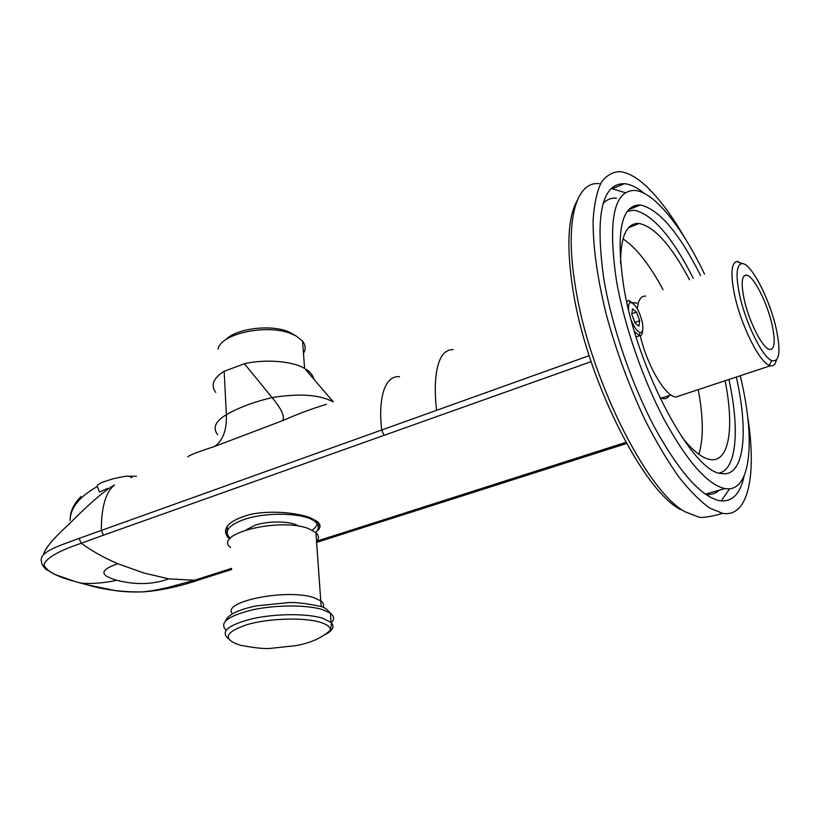 <?xml version="1.0" encoding="UTF-8"?>
<svg xmlns="http://www.w3.org/2000/svg" width="820" height="820" viewBox="0 0 820 820"><rect width="100%" height="100%" fill="white"/><g stroke="black" fill="none" stroke-linecap="round" stroke-linejoin="round"><path stroke-width="1.23" d="M399.545 376.708C383.442 375.242 378.297 401.359 381.7 429.998L589.129 355.665M231.66 569.49L200.203 579.504L194.371 580.242L168.715 578.848L143.766 572.985L117.721 563.678C104.283 557.959 92.127 551.153 81.252 543.26L103.535 535.163L101.342 530.509C101.26 507.324 105.647 492.133 114.523 484.948C103.597 490.811 83.394 509.425 69.577 523.642C53.782 537.93 45.038 548.293 43.337 554.75M316.909 531.145C320.856 527.936 321.02 524.759 317.391 521.612L310.472 517.83C297.188 512.613 270.21 510.091 250.079 514.458C229.077 520.413 221.625 527.998 227.714 537.213L229.733 538.976M200.541 579.402L200.203 579.504C180.318 586.31 161.468 590.431 143.664 591.866L143.418 591.876C122.908 592.255 104.078 589.867 86.93 584.732L86.336 584.578M41.615 562.038C41.656 564.037 43.009 566.394 45.694 569.121L54.827 574.471L74.753 581.411L86.93 584.732M187.841 456.842C189.03 455.315 198.01 451.84 214.758 446.418C223.05 440.34 226.914 429.762 226.371 414.694C215.311 421.306 212.421 427.999 217.72 434.774M215.701 392.39C210.443 385.226 213.261 378.184 224.167 371.276L226.371 414.694C238.599 407.632 253.831 401.923 272.076 397.587C281.834 409.395 285.278 417.103 282.418 420.732C298.265 413.762 312.963 408.298 326.503 404.352M282.418 420.732L214.758 446.418M224.167 371.276L244.432 363.742L272.076 397.587C299.495 393.21 319.841 394.635 333.125 401.851M244.432 363.742C264.686 358.904 293.068 361.056 304.702 368.549C309.786 371.306 312.82 374.832 313.793 379.147M218.089 349.166C220.477 333.422 268.109 323.449 291.92 334.017L296.03 335.944L302.549 341.089C305.645 345.015 305.952 349.074 303.462 353.266M225.582 339.859C235.801 328.502 270.733 324.033 288.712 331.844L295.825 335.8M317.186 521.448C317.811 524.41 316.13 527.322 312.143 530.181M225.438 529.966L227.089 532.59M318.293 526.553L319.503 524.103M80.585 583.061L81.047 583.163C91.645 584.024 103.586 583.071 116.87 580.324C135.894 585.091 153.176 584.598 168.715 578.848M75.235 581.513C57.215 576.901 46.781 571.376 43.921 564.939C45.766 558.246 58.21 551.019 81.252 543.26L79.069 538.412L381.7 429.998L384.047 435.348L591.076 361.651M41.615 562.028C37.74 551.891 61.059 545.187 79.069 538.412M246.42 529.72L254.866 525.323C268.55 520.474 292.125 521.028 298.9 526.255M315.751 532.508C319.164 528.92 319.175 525.487 315.772 522.227C306.987 512.951 266.674 511.331 243.663 519.644C228.698 525.251 223.952 531.145 229.415 537.346L230.379 538.186M227.488 530.519L227.14 526.245M317.647 524.564L317.965 522.125M230.553 547.483C212.431 533.635 281.229 516.938 309.294 528.941L315.925 532.672C319.031 535.562 319.257 538.617 316.612 541.846M107.656 488.371L99.497 492.092L97.313 486.516C97.139 485.04 99.035 483.554 102.992 482.057L113.057 478.767L124.671 476.369C128.217 475.897 130.39 476.225 131.19 477.383L131.261 477.568M685.253 238.671C673.179 217.648 661.063 201.023 648.897 188.805C638.237 178.227 628.52 172.497 619.736 171.605C612.386 171.903 606.175 175.613 601.111 182.716C596.847 191.808 594.192 204.19 593.137 219.852C592.839 246.061 597.206 277.57 606.236 314.357C616.414 351.77 629.606 387.481 645.791 421.47C656.656 442.646 667.654 461.117 678.786 476.881C689.743 490.77 700.054 501.153 709.741 508.051L722.461 513.33C748.773 518.096 756.962 474.021 747.491 415.422M644.633 193.571C637.304 187.565 630.549 184.264 624.368 183.68C601.675 183.485 594.859 215.496 603.94 279.733C612.017 326.995 631.759 384.488 654.872 427.896C679.534 472.412 701.141 496.694 719.714 500.743C732.157 502.291 740.286 494.05 744.088 476.02M719.355 473.058C736.432 469.071 739.537 430.643 729.739 383.381L728.918 379.486M693.3 278.329C672.205 236.939 652.525 214.235 634.28 210.217L627.218 211.375M681.676 436.783C692.531 450.59 702.022 458.165 710.151 459.528C729.38 462.9 734.505 427.251 725.075 380.757M689.507 279.743C671.293 245.426 654.483 226.668 639.108 223.481C626.818 222.671 620.648 235.934 620.576 263.261M698.855 454.3C703.632 439.1 703.427 417.544 698.23 389.633M663.021 289.634C649.583 264.635 636.238 247.701 622.995 238.845M636.986 303.123L632.548 302.826M659.649 397.362L663.482 398.756L665.512 398.663L667.716 397.567L669.489 395.435M625.363 192.71L611.197 188.477M721.221 500.948L729.605 488.761M680.6 395.465L675.854 397.034C665.43 396.665 647 365.341 640.276 335.677M637.335 308.884C638.155 300.058 640.912 295.805 645.637 296.133M742.295 263.63L737.036 261.457C731.337 262.789 730.435 273.552 734.341 293.755C740.378 323.849 759.012 361.712 769.16 365.269L770.503 365.73C773.383 366.294 775.32 364.459 776.314 360.236M776.417 329.671C770.021 299.331 750.659 261.949 741.721 263.63C736.462 264.911 735.673 274.977 739.353 293.816C745.021 321.86 762.323 357.161 771.764 360.585C779.4 362.44 780.947 352.128 776.417 329.671M746.62 275.141C753.764 275.991 767.581 303.472 772.255 325.653C775.495 341.581 774.633 349.535 769.662 349.494C762.723 348.828 748.506 320.774 743.945 298.265C740.931 282.664 741.823 274.956 746.62 275.141L743.842 276.166M635.408 206.988L633.901 205.82M616.496 198.132C611.341 197.733 606.892 199.506 603.141 203.452M705.559 494.327C710.899 495.034 715.44 493.66 719.191 490.206M736.339 377.026L737.375 381.894C748.721 435.533 743.525 477.588 721.385 473.519C693.013 473.048 637.294 370.076 623.794 287.01C615.635 232.142 621.16 204.785 640.369 204.949C658.962 209.223 679.042 232.777 700.618 275.592M704.534 274.126C682.148 227.15 654.473 192.136 634.977 190.435C613.811 190.178 607.651 220.334 616.496 280.922C624.256 325.335 642.818 379.24 664.425 420.004C687.467 461.844 707.619 484.692 724.87 488.556C749.767 493.168 755.322 445.813 742.643 386.302L740.306 375.714M628.602 309.847C628.181 305.081 628.96 302.631 630.939 302.498C635.797 304.579 639.631 311.395 642.449 322.957C643.464 329.435 642.675 332.623 640.072 332.53C637.16 331.546 634.229 327.487 631.297 320.364M632.507 308.884L631.779 314.327L635.028 322.998L638.964 326.155L639.651 320.692L636.443 312.092L632.507 308.884M636.443 312.092L631.851 313.783M639.651 320.692L634.823 322.455M626.695 301.596L628.848 300.438L633.163 303.513M642.706 329.906C642.624 333.883 641.578 335.81 639.569 335.698L634.506 331.669M227.693 536.69L227.099 536.505M436.547 410.338C433.021 380.049 436.383 348.951 453.152 349.627M316.653 542.379L626.552 443.497M384.047 435.348L103.535 535.163M117.721 563.678C97.334 571.038 101.711 575.722 116.87 580.324M225.336 532.539L226.187 531.452M323.029 607.312C324.166 605.078 323.51 602.987 321.05 601.039L314.327 597.821C287.717 588.145 220.518 601.583 232.531 613.77M331.075 622.944C334.56 619.5 334.375 616.281 330.511 613.288L322.66 609.639C307.182 604.729 275.94 604.75 252.498 609.844C227.847 615.994 219.001 622.749 225.971 630.078M228.308 638.616C220.108 631.595 228.114 624.973 252.324 618.721C275.417 613.544 306.875 613.35 322.342 618.147L330.972 622.39C334.97 626.347 333.033 630.436 325.151 634.629M320.231 622.267C303.954 617.234 269.175 618.259 247.384 624.522C225.203 632.056 222.281 638.78 238.63 644.694L240.742 645.319C254.784 647.943 264.635 648.968 270.282 648.394L296.143 645.617C310.718 642.921 322.147 637.775 330.419 630.18C330.511 627.034 327.118 624.389 320.231 622.267M131.19 477.383L131.958 477.363M70.059 520.587C70.254 508.031 79.335 496.674 97.313 486.516M599.246 183.659C576.306 181.087 564.457 219.934 575.179 285.053C588.637 375.949 646.867 492.359 685.469 511.926L698.671 517.051C700.69 518.281 713.174 516.426 722.461 513.33M680.457 509.527C642.501 490.257 585.736 376.903 572.688 288.23C566.446 246.512 567.901 217.351 577.054 200.767M613.227 188.364L612.027 187.698M194.535 580.222L231.599 568.383M316.571 541.231L625.926 442.359M143.664 591.866C132.645 592.265 123 591.804 114.718 590.482L86.684 584.691M80.801 583.122L86.571 584.67M304.702 368.549L333.238 401.81M302.549 341.089L304.609 368.508M288.712 331.844L291.92 334.017M227.601 534.876L227.714 537.213M143.418 591.876C150.736 590.759 148.133 591.814 167.864 587.489L194.381 580.252M80.637 583.082L74.968 581.472M315.628 520.351L315.772 522.227M321.184 606.605L315.925 532.672M225.449 620.976C227.888 614.795 238.077 609.783 256.004 605.929L287.851 602.659C295.026 602.075 305.973 603.335 320.692 606.441C323.797 606.872 327.067 609.147 330.511 613.288L330.972 622.39C331.495 623.128 331.311 625.721 330.419 630.18M126.71 476.194L136.489 476.287M70.366 516.036C71.196 509.374 74.733 502.865 80.975 496.53M628.448 227.775L639.108 223.481M632.958 303.287L634.803 302.601M612.858 188.518L624.368 183.68M670.955 394.953L661.279 398.161M770.503 365.73L675.854 397.034M738.246 261.529L737.662 261.744M741.721 263.63L737.036 261.457M771.764 360.585L769.16 365.269M628.428 209.848L640.369 204.949M705.395 494.204L724.87 488.556M630.939 302.498L628.653 300.428M636.115 336.938L639.569 335.698M640.072 332.53L639.374 335.667"/></g></svg>
